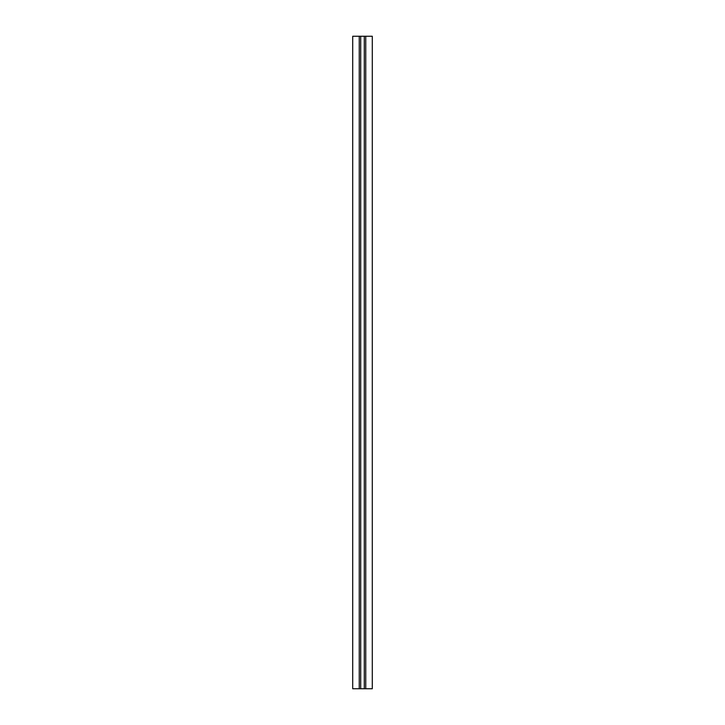 <?xml version="1.0" encoding="UTF-8"?>
<svg xmlns="http://www.w3.org/2000/svg" width="725" height="725" viewBox="0 0 725 725"><rect width="100%" height="100%" fill="white"/><g stroke="black" fill="none" stroke-linecap="round" stroke-linejoin="round"><path stroke-width="1.09" d="M359.237 688.75L359.237 36.25L352.712 36.25L352.712 688.75L372.288 688.75L372.288 36.25L365.763 36.25L365.763 688.75M359.237 36.25L360.706 36.25L360.706 688.75M360.706 36.25L364.294 36.25L364.294 688.75M364.294 36.25L365.763 36.25"/></g></svg>

